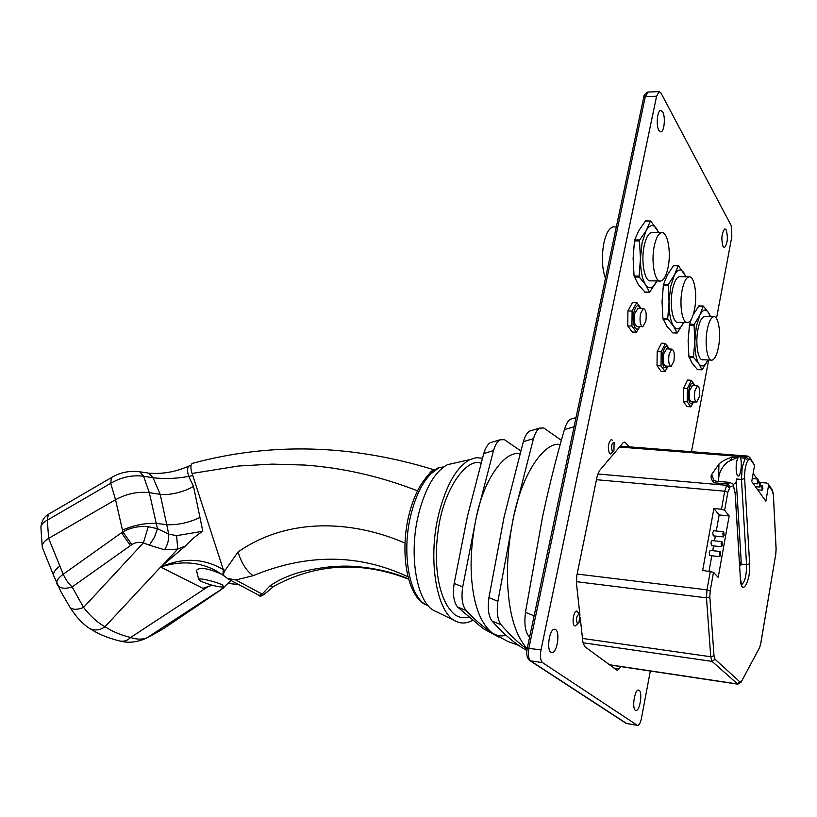 <?xml version="1.0" encoding="UTF-8"?>
<svg xmlns="http://www.w3.org/2000/svg" width="817" height="817" viewBox="0 0 817 817"><rect width="100%" height="100%" fill="white"/><g stroke="black" fill="none" stroke-linecap="round" stroke-linejoin="round"><path stroke-width="1.23" d="M723.055 246.591C721.064 238.799 721.656 232.886 724.812 228.852L726.211 229.904C728.172 237.727 727.579 243.619 724.424 247.592L723.055 246.591M658.88 130.424C655.928 125.685 657.246 110.54 660.626 110.356L662.72 111.898C665.63 116.76 664.303 131.711 660.933 131.905L658.88 130.424M550.954 652.303C546.277 649.791 549.473 628.886 554.467 629.223L555.652 629.59C560.268 632.276 557.082 652.926 552.078 652.64L550.954 652.303M635.391 710.269C631.786 708.39 634.595 689.701 638.414 690.089L639.16 690.334C642.713 692.336 639.915 710.831 636.096 710.484L635.391 710.269M626.762 723.545L637.73 725.394C639.292 725.016 640.538 722.606 641.468 718.163L650.322 671.023M691.478 451.699L708.686 360.001M716.489 318.456L731.838 236.664L731.184 225.543L661.024 93.067L659.125 91.637L656.592 96.212L541.017 649.883L527.282 648.218M620.685 666.57L619.174 668.837L617.366 670.246L616.61 670.001L584.625 646.513L582.889 641.999L580.203 617.55M579.958 615.293L576.424 583.083L576.853 575.403L597.156 476.311L599.433 470.694L622.942 442.937L624.259 442.089L625.536 442.691L629.141 446.838M637.137 725.21L542.58 662.648C540.456 660.544 539.935 656.286 541.017 649.883M666.672 348.879L663.557 354.037C662.648 361.083 663.353 365.097 665.661 366.077L670.808 366.343M669.072 354.302C668.173 361.349 668.868 365.373 671.155 366.363L673.913 361.145C674.811 354.118 674.117 350.105 671.819 349.114L669.072 354.302M668.827 348.971C666.703 344.56 664.701 345.918 662.832 353.026C661.841 366.139 663.496 370.52 667.816 366.19M669.399 349.002L665.447 343.385L661.453 343.211L657.195 351.606L661.208 351.79L661.014 365.914L665.038 371.449L668.092 366.21M657.195 351.606L657.011 365.71L661.065 371.235L665.038 371.449M661.014 365.914L657.011 365.71M665.447 343.385L661.208 351.79M683.645 322.48L683.206 323.42C679.969 329.517 676.772 330.466 673.606 326.269C670.553 321.306 669.041 313.217 669.062 301.994L670.614 286.757L674.393 275.053C677.742 269.13 680.949 268.456 684.033 273.021L685.769 276.81M663.578 284.234L668.408 284.357L668.204 285.358L663.373 285.235L663.578 284.234L667.397 274.9L673.555 265.566L678.467 265.77L686.055 276.81M672.616 332.764L666.652 326.003L662.914 318.324L667.714 318.497L669.062 301.994L668.204 285.358M686.811 322.592L678.13 322.276C672.759 323.767 669.337 304.475 672.483 289.647C674.168 281.763 676.456 277.433 679.346 276.667L680.224 276.687M682.164 289.902C683.829 281.998 686.096 277.647 688.945 276.881C694.348 275.441 697.575 294.774 694.532 309.429C692.877 317.425 690.59 321.827 687.679 322.633C682.379 324.124 679.029 304.772 682.164 289.902M683.655 322.48L677.17 333.04L673.606 326.269L667.887 319.396L663.077 319.222M667.714 318.497L667.887 319.396M668.408 284.357L674.393 275.053L678.263 265.658M662.914 318.324L662.046 301.779L663.373 285.235M605.458 278.352C601.955 268.201 601.445 256.364 603.926 242.843C606.143 233.213 609.227 227.902 613.179 226.912L614.476 226.922M656.888 280.946L656.163 282.427C652.62 288.656 649.086 289.422 645.573 284.725C642.172 279.23 640.467 270.529 640.446 258.611L642.101 242.567L646.227 230.455C649.903 224.44 653.457 223.981 656.868 229.077L658.584 232.651M634.666 239.892L639.711 239.953L639.497 240.995L634.452 240.944L634.666 239.892L638.914 230.394L645.614 220.876L650.761 221.029L658.839 232.651M644.879 292.037L638.312 284.541L634.074 276.013L639.098 276.126L640.446 258.611L639.497 240.995M659.768 281.017L650.802 280.803C644.776 282.549 640.691 261.532 644.184 245.784C645.941 237.818 648.361 233.417 651.445 232.59L652.466 232.6M654.294 245.907C656.041 237.91 658.441 233.499 661.484 232.671C667.56 230.997 671.4 252.055 668.04 267.608C666.315 275.707 663.894 280.18 660.779 281.038C654.826 282.784 650.832 261.716 654.294 245.907M656.919 280.946L649.617 292.261L645.573 284.725L639.292 277.096L634.268 276.983M639.098 276.126L639.292 277.096M639.711 239.953L646.227 230.455L650.516 220.896M634.074 276.013L633.114 258.489L634.452 240.944M612.954 451.689L610.493 453.946L609.523 453.506C607.501 447.665 608.093 442.998 611.279 439.495L612.515 440.281M614.108 442.405L613.945 450.77L612.29 451.403C610.963 446.245 611.576 443.243 614.108 442.405M692.489 385.45L689.589 390.506C688.741 397.103 689.344 400.861 691.396 401.78L696.36 402.097M694.879 390.812C694.031 397.419 694.634 401.188 696.656 402.107L699.25 397.001C700.087 390.424 699.485 386.666 697.452 385.736L694.879 390.812M694.44 385.563C692.53 381.325 690.692 382.662 688.935 389.597C687.975 401.903 689.446 406.008 693.347 401.903M694.899 385.389L691.305 380.262L687.475 380.048L683.584 388.249L687.424 388.463L687.199 401.831L690.835 406.825L693.572 401.923M683.584 388.249L683.359 401.596L687.026 406.59L690.835 406.825M687.199 401.831L683.359 401.596M691.305 380.262L687.424 388.463M738.211 457.561L738.874 456.897C741.887 455.038 742.153 470.357 739.344 475.218L739.283 475.32C735.984 479.732 734.759 462.534 738.211 457.561M527.159 648.821C516.671 636.882 510.37 618.214 508.276 592.785C506.172 570.276 507.949 544.908 513.607 516.691C522.666 472.338 544.929 441.364 560.196 444.468M518.734 645.41L507.847 641.468L492.355 633.022C481.591 624.341 474.891 608.338 472.257 584.992C469.816 564.904 471.225 542.039 476.474 516.395C484.675 476.995 505.917 450.085 519.826 453.895M468.11 617.111C463.75 618.346 459.511 617.672 455.386 615.089C438.208 601.68 433.163 564.404 438.269 529.978C443.243 490.19 466.374 457.224 480.958 463.219M472.165 620.542C466.885 623.402 461.748 623.769 456.744 621.635L435.522 611.279C417.211 604.713 408.102 555.917 418.559 514.25C425.33 487.984 434.961 471.46 447.471 464.689L455.672 462.83M456.744 621.635C437.044 614.701 427.24 560.646 438.658 514.393C446.051 485.267 456.478 466.997 469.949 459.593L476.27 457.683L482.387 458.204M428.598 474.871L430.988 473.768C422.277 482.428 415.587 496.103 410.92 514.812C400.912 554.375 410.165 600.556 428.006 605.458M222.479 585.023C216.444 581.724 198.694 577.527 198.664 579.376L200.808 581.193C210.153 585.115 217.904 587.076 224.083 587.086L222.479 585.023M221.652 574.259C207.906 568.162 199.511 566.875 196.478 570.399L196.713 571.349M718.49 480.6L718.95 464.056L711.239 475.106C710.698 477.802 711.648 480.376 714.089 482.806L716.795 481.264M761.781 487.044L762.496 485.441L762.884 488.607L762.169 490.21L761.781 487.044M757.267 480.672L757.992 479.058L758.401 482.265L757.676 483.878L757.267 480.672M759.534 483.878L760.249 482.265L760.658 485.451L759.933 487.055L759.534 483.878M713.741 530.744L712.781 532.51L713.251 535.84L723.208 536.871M722.861 533.552L723.699 531.765L724.148 535.094L723.321 536.881L722.861 533.552M711.975 540.568L711.004 542.345L711.474 545.664L721.442 546.736M721.094 543.428L721.942 541.62L722.391 544.939L721.554 546.747L721.094 543.428M710.198 550.423L709.227 552.221L709.687 555.529L719.675 556.632M719.328 553.334L720.175 551.516L720.635 554.825L719.777 556.643L719.328 553.334M529.804 636.259L528.405 635.697L529.61 637.199M528.405 635.697C525.117 631.092 524.146 623.3 525.474 612.341L534.124 615.804M716.264 531.009L719.154 514.945L713.895 508.501L702.671 570.389L713.517 572.288L718.204 577.394L729.152 515.925L724.628 510.278L727.865 492.263L724.72 491.211L596.461 479.702M709.033 571.124L711.801 555.764M712.72 550.699L713.578 545.889M714.497 540.834L715.355 536.054M713.895 508.501L721.472 509.226L724.628 510.278M719.154 514.945L729.152 515.925M750.098 457.867L754.561 465.333L751.722 481.54L765.856 501.199L768.552 485.451L768.011 483.674L766.601 483.031L760.545 482.51M753.162 473.37L757.124 478.987M758.523 480.958L759.391 482.193M758.258 489.863L758.156 490.486M718.95 464.056C721.809 461.288 726.17 458.991 732.042 457.163L730.623 459.961M526.914 650.587L520.868 646.86C511.228 640.497 501.648 631.909 492.12 621.094L501.025 624.688C497.492 619.756 496.45 611.933 497.9 601.241L513.607 516.691L533.46 438.658C535.166 433.143 537.198 429.64 539.577 428.149L543.754 427.975L561.361 440.302M492.12 621.094C488.566 616.498 487.504 608.675 488.934 597.615L504.171 516.62L523.329 441.66C524.963 436.247 527.026 432.724 529.508 431.09L531.969 430.375M488.934 597.615L497.9 601.241M501.025 624.688C509.665 634.738 518.356 642.897 527.098 649.168M498.564 636.964L483 628.487L457.591 607.041C453.752 602.241 452.608 594.367 454.16 583.42L462.698 586.923L476.474 516.395L493.499 450.586C495.245 444.959 497.369 441.384 499.871 439.842L504.385 439.669L520.684 450.831M454.16 583.42L467.436 516.324L483.735 453.537C485.39 448.073 487.535 444.468 490.169 442.732L492.733 441.966M457.591 607.041L466.068 610.503C474.789 619.766 483.552 627.272 492.355 633.022C496.777 635.84 501.321 636.576 505.978 635.228M462.698 586.923C461.135 597.697 462.259 605.55 466.068 610.503M148.255 526.689L143.394 542.845L149.409 545.174L154.484 537.157L157.456 528.681L168.7 534.104L166.75 524.718L156.261 523.38C145.099 522.962 133.835 525.188 122.458 530.09L122.856 531.816C130.832 527.537 139.299 525.831 148.255 526.689L157.456 528.681L149.317 492.692L143.618 476.26C132.405 474.779 121.437 477.118 110.704 483.307L47.325 520.153C43.342 522.257 41.187 524.585 40.891 527.128L41.013 528.926M222.694 574.974L216.536 571.042C199.685 561.749 181.057 560.411 160.632 567.039L105.005 626.7C99.694 630.479 94.384 630.959 89.073 628.161C98.091 633.941 108.222 638.189 119.456 640.906C123.622 641.876 127.35 640.742 130.638 637.485C137.532 639.864 143.7 639.65 149.113 636.831L162.532 629.274L219.181 591.089M224.818 586.392L218.731 591.385M224.634 576.383L228.3 579.018L259.203 595.47L262.165 594.102L235.817 579.999L227.218 578.313M160.837 567.131L202.892 588.322L212.032 585.207M228.066 583.277L238.983 584.706M216.536 571.042L222.847 575.107L223.337 569.663L192.792 475.637L188.717 476.362C177.177 478.599 165.289 479.068 153.055 477.782L143.618 476.26L139.758 471.797L143.955 476.311M235.817 579.999L253.147 575.679C246.591 571.165 241.556 563.27 238.023 552.006L225.032 570.399L223.337 569.663C203.852 558.144 182.957 557.265 160.632 567.039L185.439 545.981L177.738 549.095L164.534 549.79C167.587 545.041 168.976 539.812 168.7 534.104L176.635 535.656L177.738 549.095L162.032 565.854M223.051 575.229L224.389 576.23C223.204 574.943 223.419 573.003 225.032 570.399M262.165 594.102L269.967 585.83C280.149 578.916 292.22 573.871 306.161 570.695C319.58 567.917 330.773 566.436 339.76 566.252C358.53 565.19 389.433 570.031 408.561 579.059M253.147 575.679C307.284 553.354 358.888 553.722 407.969 576.782M269.967 585.83L272.878 586.677L275.155 585.513C322.255 560.636 367.905 563.281 408.602 579.182M149.409 545.174L164.534 549.79M208.662 586.238L130.638 637.485C120.916 635.126 112.368 631.531 105.005 626.7C97.856 622.901 90.707 616.488 83.559 607.439C77.166 609.931 72.662 609.901 70.048 607.358L69.67 606.765M160.949 630.183L163.043 628.937M120.885 641.233C128.831 643.193 137.256 642.213 146.182 638.281L224.021 587.607M57.2 584.431L56.843 583.512C56.465 580.652 58.589 577.558 63.226 574.239L48.632 538.383L47.325 520.153L48.326 514.342L49.48 513.668M57.323 584.696L57.752 585.575C60.703 588.567 65.493 589.026 72.131 586.933C68.567 583.675 65.605 579.437 63.226 574.239L121.498 532.786L130.475 545.593L72.131 586.933L83.559 607.439L143.394 542.845C139.115 541.794 135.265 542.386 131.833 544.633L130.475 545.593M42.688 548.421L42.167 545.776C42.545 543.234 44.7 540.772 48.632 538.383L115.544 499.718C126.727 493.672 137.981 491.334 149.317 492.692L160.203 494.367L153.055 477.782L148.796 473.145C161.817 474.197 174.409 472.155 186.582 467.018L190.075 465.619M121.498 532.786L122.856 531.816L131.833 544.633M185.439 545.981C190.729 540.18 196.519 535.258 202.8 531.244L199.961 517.447C188.941 522.696 177.871 525.117 166.75 524.718L160.203 494.367M160.449 494.397C169.762 495.429 184.05 491.997 193.506 486.421L188.717 476.362C187.103 471.378 187.144 467.967 188.86 466.119L191.107 465.21M202.8 531.244L176.635 535.656M405.028 543.07C352.719 520.398 288.197 516.936 238.023 552.006M417.528 490.823C380.416 476.393 342.803 467.804 304.71 465.057L272.255 464.107L238.462 466.017L192.087 473.462C190.422 468.121 190.504 464.761 192.322 463.372L193.486 463.065M192.792 475.637L192.087 473.462M112.409 477.016L111.378 477.618L110.704 483.307L115.544 499.718L122.458 530.09M138.645 471.634L139.421 471.746C129.26 470.521 119.915 472.481 111.378 477.618L48.326 514.342C47.294 515.027 41.953 517.733 40.891 527.128L42.167 545.776M148.03 473.023L139.013 471.685M425.136 478.721L431.356 471.164L433.674 470.326M443.876 466.834L438.974 467.722L430.988 473.768M493.499 450.586L483.735 453.537M533.46 438.658L523.329 441.66M525.474 612.341L542.529 516.916C549.136 486.115 556.428 456.989 564.424 429.568L574.085 426.76M572.686 418.559L570.337 419.233C568.009 420.765 566.038 424.217 564.424 429.568M638.016 308.295L634.666 313.565C633.696 321.112 634.513 325.421 637.137 326.483L642.468 326.688M640.436 313.759C639.466 321.326 640.273 325.636 642.877 326.698L645.808 321.377C646.778 313.84 645.961 309.541 643.357 308.469L640.436 313.759M640.395 308.366C638.036 303.781 635.851 305.129 633.859 312.441C631.459 323.134 636.096 334.47 639.517 326.575M641.018 308.387L636.76 302.464L632.583 302.341L627.916 310.94L632.103 311.073L631.939 326.044L636.423 332.192L639.864 326.586M627.916 310.94L627.762 325.891L632.276 332.029L636.423 332.192M631.939 326.044L627.762 325.891M636.76 302.464L632.103 311.073M697.667 369.55L702.273 369.641L707.634 360.45C704.673 366.425 701.752 367.517 698.882 363.739C696.125 359.235 694.787 351.678 694.848 341.067L696.309 326.565L699.771 315.26C702.845 309.439 705.765 308.591 708.553 312.707L710.269 316.618M689.619 324.186L694.246 324.359L694.062 325.309L689.436 325.146L691.08 319.641M697.401 369.529L692.224 363.412L688.905 356.457L693.51 356.672L694.848 341.067L694.062 325.309M711.239 360.123L702.834 359.715C698.024 361.002 695.124 343.181 697.994 329.18C699.607 321.398 701.762 317.149 704.468 316.424L705.234 316.445M707.267 329.537C708.86 321.735 710.994 317.466 713.67 316.741C718.49 315.505 721.227 333.346 718.449 347.205C716.877 355.078 714.722 359.398 711.995 360.164C707.256 361.451 704.417 343.579 707.267 329.537M701.946 369.764L698.882 363.739L693.664 357.509L689.058 357.284M693.51 356.672L693.664 357.509M694.246 324.359L699.771 315.26L703.284 306.028L708.553 312.707L710.586 316.628M698.882 305.977L693.163 314.841M688.905 356.457L688.118 340.781L689.436 325.146M577.803 623.79L575.219 625.985L574.484 625.74C571.624 624.025 573.575 610.83 576.659 611.024L579.335 614.078M579.273 614.027L579.764 614.711L578.987 622.789L577.323 623.626C575.862 618.786 576.516 615.589 579.273 614.027M648.228 92.045L645.297 96.62L643.643 97.662M656.592 96.212L645.297 96.62L528.895 648.085C527.813 654.458 528.354 658.696 530.499 660.8L529.641 660.483C526.904 657.971 526.128 653.835 527.312 648.075L643.735 97.264C643.357 95.926 644.736 94.19 647.85 92.055L659.125 91.637M542.58 662.648L530.499 660.8L626.496 723.423L637.352 725.322M619.174 668.837L613.945 668.04M625.536 442.691L623.361 442.528M672.309 332.754L677.048 332.948M678.11 265.831L673.341 265.75M644.531 292.026L649.474 292.159M650.363 221.08L645.379 221.06M739.548 563.71L740.907 562.372L741.121 560.401L736.331 482.01M733.227 484.583L736.035 482.622L736.311 479.763M727.865 492.263L730.255 486.503L733.37 485.88L735.096 492.865L740.416 579.161C741.356 597.574 750.935 581.214 749.628 563.812L744.624 478.578C744.43 470.817 745.492 464.832 747.79 460.625L748.638 459.379L750.261 459.134L749.7 457.295L747.535 456.06M733.186 484.512L735.096 492.865M736.546 479.017L741.468 479.436L742.224 467.222L745.237 458.204L740.427 457.816M741.54 681.327L759.432 647.942L741.05 682.236L737.802 684.166L712.097 661.402L710.729 656.745L706.491 597.84L576.322 581.663M609.462 664.752L737.159 683.931L739.936 681.919L715.028 659.268L714.007 655.765L709.83 596.87L710.187 590.865L713.517 572.288M582.991 642.775L712.097 661.402L715.028 659.268M582.49 638.434L710.729 656.745L714.007 655.765M709.83 596.87L706.491 597.84L706.971 589.843L577.129 574.055M741.56 680.969L739.936 681.919M759.412 648.341L760.75 643.776L759.432 647.942M760.78 643.633L775.731 554.334L760.729 643.571M773.372 494.571L776.109 548.554L775.731 554.334M772.382 490.006L773.352 494.254L776.068 549.034M597.768 473.993L726.711 485.318L724.72 491.211L721.472 509.226M710.187 590.865L706.971 589.843L710.32 571.267M714.089 482.806L727.62 483.991L726.711 485.318L729.356 487.831M754.561 465.333L750.261 459.134M768.399 484.226L771.973 489.373L773.301 494.714M772.514 491.14L768.552 485.451M747.79 460.625L745.237 458.204L746.084 456.958L619.47 447.042M748.638 459.379L746.084 456.958L747.198 456.049L620.236 446.143M713.833 480.365L711.699 474.279M730.255 486.503L727.62 483.991L730.163 482.408M741.039 564.077L746.554 564.7L741.468 479.436L744.624 478.578M741.632 584.686C744.92 581.97 746.564 575.301 746.554 564.7L749.628 563.812M736.393 457.5L732.042 457.163M735.177 492.692L740.416 579.161M53.963 576.373L53.575 575.403C53.187 572.513 55.301 569.408 59.917 566.089M199.961 517.447L193.506 486.421M426.331 476.536L426.913 476.628M431.356 471.164L432.407 471.348M431.07 472.532L433.592 471.327M437.024 468.264L438.974 467.722M703.141 306.212L698.555 306.069M552.078 652.64L551.393 652.538M529.641 660.483L625.73 723.127M666.315 348.859L671.819 349.114M679.346 276.667L688.945 276.881M672.503 332.846L677.13 333.03M613.179 226.912L616.324 226.932M651.445 232.59L661.484 232.671M644.746 292.129L649.576 292.261M692.183 385.43L697.452 385.736M718.49 481.417C718.439 473.349 721.666 466.732 728.182 461.564L738.874 456.897M447.471 464.689L469.949 459.593M428.067 605.52C408.03 600.291 399.094 554.477 408.949 514.986C413.504 496.583 420.326 482.939 429.425 474.064L438.29 467.753L443.794 466.895M198.664 579.376L196.478 570.399M713.364 480.13L716.111 481.213L729.601 482.377L732.747 483.909M760.678 485.288L762.496 485.441M752.243 478.578L757.992 479.058M758.421 482.112L760.249 482.265M713.629 530.733L723.699 531.765M711.862 540.558L721.942 541.62M710.085 550.413L720.175 551.516M755.408 486.666L759.851 487.055M753.121 483.48L757.584 483.868M757.665 489.812L762.087 490.2M609.686 664.926L737.434 684.115M776.13 548.891L775.772 554.396M740.702 565.793L741.182 561.759M740.498 578.977L741.519 584.706M224.542 586.647L231.007 580.458M273.45 586.606L266.648 592.345C262.328 595.95 259.898 597.023 259.367 595.552M239.075 584.758L227.994 583.348M212.154 585.238L202.892 588.322M53.575 575.393L61.05 591.978L70.048 607.358C75.613 616.335 81.955 623.269 89.073 628.161M53.575 575.403L42.259 547.359M434.297 469.877C351.494 444.315 270.835 442.15 192.322 463.372M490.169 442.732L499.871 439.842M529.508 431.09L539.577 428.149M576.026 417.599L570.337 419.233M637.607 308.285L643.357 308.469M704.468 316.424L713.67 316.741M697.575 369.611L702.017 369.846M698.77 305.885L703.284 306.028"/></g></svg>
